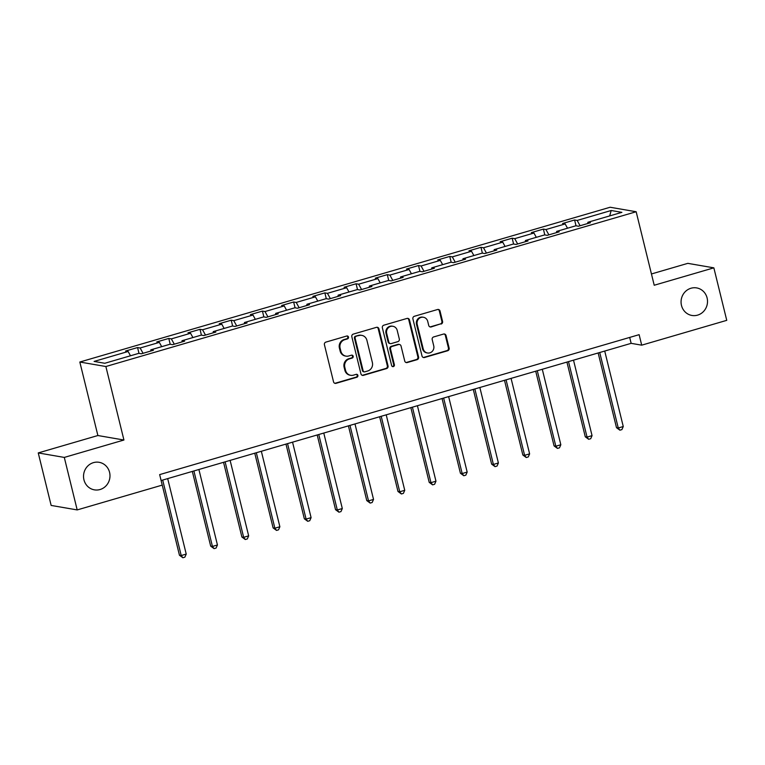 <?xml version="1.0" encoding="UTF-8"?>
<svg xmlns="http://www.w3.org/2000/svg" width="765" height="765" viewBox="0 0 765 765"><rect width="100%" height="100%" fill="white"/><g stroke="black" fill="none" stroke-linecap="round" stroke-linejoin="round"><path stroke-width="1.15" d="M348.486 337.059A1.501 1.415 99.8 0 0 346.755 336.017L325.88 342.108A2.142 2.027 99.8 0 0 324.427 344.738L333.54 381.84A2.142 2.027 99.8 0 0 336.007 383.332L356.882 377.241A1.501 1.415 99.8 0 0 356.777 374.324A1.501 1.415 99.8 0 0 356.165 374.353L353.468 375.146A6.856 6.483 99.8 0 1 345.56 370.384L344.805 367.286A6.856 6.483 99.8 0 1 349.471 358.861L352.168 358.068A1.501 1.415 99.8 0 0 352.072 355.151A1.501 1.415 99.8 0 0 351.46 355.19L348.764 355.974A6.856 6.483 99.8 0 1 340.855 351.212L340.09 348.123A6.856 6.483 99.8 0 1 344.757 339.689L347.463 338.905A1.501 1.415 99.8 0 0 348.486 337.059M345.971 356.136L345.273 356.012A6.856 6.483 99.8 0 1 340.148 351.087L339.392 347.999A6.856 6.483 99.8 0 1 344.059 339.564L346.755 338.78A1.501 1.415 99.8 0 0 347.004 335.969M334.793 383.294A2.142 2.027 99.8 0 0 335.309 383.208L356.174 377.116A1.501 1.415 99.8 0 0 356.423 374.305M350.686 375.309L349.978 375.185A6.856 6.483 99.8 0 1 344.862 370.26L344.097 367.171A6.856 6.483 99.8 0 1 348.764 358.737L351.47 357.953A1.501 1.415 99.8 0 0 351.709 355.142M681.481 305.426A13.971 13.206 99.8 0 0 691.914 315.457A13.971 13.206 99.8 0 0 707.099 297.948A13.971 13.206 99.8 0 0 696.666 287.917A13.971 13.206 99.8 0 0 681.481 305.426M83.949 479.818A13.971 13.206 99.8 0 0 94.382 489.849A13.971 13.206 99.8 0 0 109.567 472.34A13.971 13.206 99.8 0 0 99.134 462.309A13.971 13.206 99.8 0 0 83.949 479.818M441.118 324.044A2.142 2.027 99.8 0 0 442.572 321.415L440.018 311.001A2.142 2.027 99.8 0 0 437.551 309.519L414.372 316.28A2.142 2.027 99.8 0 0 412.909 318.919L422.022 356.021A2.142 2.027 99.8 0 0 424.499 357.504L447.678 350.743A2.142 2.027 99.8 0 0 449.132 348.104L446.043 335.529A2.142 2.027 99.8 0 0 443.576 334.047L433.65 336.944A2.142 2.027 99.8 0 0 432.196 339.574L433.726 345.809A5.728 5.412 99.8 0 1 427.501 352.99A5.728 5.412 99.8 0 1 423.217 348.878L417.221 324.446A5.728 5.412 99.8 0 1 423.447 317.265A5.728 5.412 99.8 0 1 427.731 321.386L428.725 325.45A2.142 2.027 99.8 0 0 431.202 326.942L440.411 323.93A2.142 2.027 99.8 0 0 441.874 321.29L439.311 310.886A2.142 2.027 99.8 0 0 438.058 309.433M123.93 440.018L97.882 435.524L38.25 452.928L64.298 457.422L123.93 440.018L105.876 366.521L636.164 211.742L654.218 285.249L713.85 267.846L726.75 320.344L641.701 345.168L639.129 334.668L159.656 474.606L179.459 555.247L181.219 555.543L186.23 554.09L167.688 478.613M64.298 457.422L77.189 509.92L162.237 485.106M378.933 328.835A2.142 2.027 99.8 0 0 376.457 327.344L353.287 334.114A2.142 2.027 99.8 0 0 351.824 336.743L360.937 373.846A2.142 2.027 99.8 0 0 363.413 375.338L386.583 368.567A2.142 2.027 99.8 0 0 388.046 365.938L378.933 328.835L378.226 328.711A2.142 2.027 99.8 0 0 376.973 327.267M383.829 325.192L407.009 318.431A2.142 2.027 99.8 0 1 409.476 319.913L418.589 357.026A2.142 2.027 99.8 0 1 417.135 359.655L407.209 362.553A2.142 2.027 99.8 0 1 404.742 361.061L401.042 346.019A2.142 2.027 99.8 0 0 398.575 344.527L391.996 346.449A2.142 2.027 99.8 0 0 390.532 349.079L394.386 364.752A1.501 1.415 99.8 0 1 392.751 366.626A1.501 1.415 99.8 0 1 391.632 365.555L382.366 327.831A2.142 2.027 99.8 0 1 383.829 325.192M105.876 366.521L79.828 362.027L610.126 207.248L636.164 211.742M576.035 225.809L574.601 219.985L562.6 223.495L565.163 223.935L545.952 229.548L543.389 229.098L531.379 232.608L533.951 233.048L514.74 238.651L512.168 238.211L500.157 241.711L502.729 242.161L483.518 247.764L480.956 247.325L468.945 250.824L471.517 251.274L452.306 256.877L449.734 256.438L437.723 259.937L440.296 260.377L421.085 265.991L418.512 265.541L406.511 269.05L409.084 269.49L389.873 275.104L387.3 274.654L375.29 278.164L377.862 278.603L358.651 284.207L356.079 283.767L344.078 287.267L346.641 287.716L327.439 293.32L324.867 292.88L312.856 296.38L315.429 296.83L296.218 302.433L293.645 301.993L281.644 305.493L284.207 305.933L264.996 311.546L262.433 311.097L250.423 314.606L252.995 315.046L233.784 320.65L231.212 320.21L219.211 323.719L221.773 324.159L202.562 329.763L200 329.323L187.989 332.823L190.562 333.272L171.35 338.876L168.778 338.436L156.777 341.936L159.34 342.385L140.129 347.989L137.566 347.549L125.556 351.049L128.128 351.489L94.105 361.424L104.805 363.27L138.828 353.334L141.391 353.784L153.402 350.274L150.829 349.834L150.715 351.059M574.601 219.985L577.173 220.435L611.187 210.499L621.888 212.345L587.874 222.28L590.446 222.72L578.436 226.23L575.863 225.78L556.652 231.393L559.225 231.833L547.214 235.333L544.651 234.893L525.44 240.497L528.003 240.946L516.002 244.446L513.43 244.006L494.219 249.61L496.791 250.059L484.781 253.559L482.218 253.119L463.007 258.723L465.569 259.163L453.569 262.672L450.996 262.223L431.785 267.836L434.357 268.276L422.347 271.785L419.784 271.336L400.573 276.949L403.136 277.389L391.135 280.889L388.563 280.449L369.352 286.053L371.924 286.502L359.913 290.002L357.341 289.562L338.13 295.166L340.702 295.606L328.701 299.115L326.129 298.675L306.918 304.279L309.49 304.719L297.48 308.228L294.907 307.779L275.696 313.392L278.269 313.832L266.268 317.341L263.695 316.892L244.484 322.505L247.057 322.945L235.046 326.445L232.474 326.005L213.263 331.608L215.835 332.058L203.825 335.558L201.262 335.118L182.051 340.721L184.614 341.161L172.613 344.671L170.04 344.231L150.829 349.834M567.515 228.219L565.163 223.935M548.868 234.855L545.952 229.548M556.652 231.393L556.538 232.617M536.303 237.332L533.951 233.048M517.656 243.968L514.74 238.651M525.44 240.497L525.326 241.73M505.082 246.445L502.729 242.161M486.435 253.081L483.518 247.764M494.219 249.61L494.104 250.834M473.87 255.548L471.517 251.274M455.223 262.185L452.306 256.877M463.007 258.723L462.882 259.947M442.648 264.661L440.296 260.377M424.001 271.298L421.085 265.991M431.785 267.836L431.67 269.06M411.427 273.774L409.084 269.49M392.789 280.411L389.873 275.104M400.573 276.949L400.449 278.173M380.215 282.887L377.862 278.603M361.568 289.524L358.651 284.207M369.352 286.053L369.237 287.286M348.993 292.001L346.641 287.716M330.346 298.627L327.439 293.32M338.13 295.166L338.015 296.39M317.781 301.104L315.429 296.83M299.134 307.74L296.218 302.433M306.918 304.279L306.803 305.503M286.559 310.217L284.207 305.933M267.913 316.853L264.996 311.546M275.696 313.392L275.582 314.616M255.347 319.33L252.995 315.046M236.701 325.966L233.784 320.65M244.484 322.505L244.37 323.729M224.126 328.443L221.773 324.159M205.479 335.08L202.562 329.763M213.263 331.608L213.148 332.842M192.914 337.556L190.562 333.272M174.267 344.183L171.35 338.876M182.051 340.721L181.936 341.945M161.692 346.66L159.34 342.385M143.045 353.296L140.129 347.989M130.48 355.773L128.128 351.489M38.25 452.928L51.15 505.435L77.189 509.92M713.85 267.846L687.812 263.351L651.445 273.966M97.882 435.524L79.828 362.027M161.119 480.525L631.144 343.342L641.701 345.168M609.686 215.912L611.187 210.499M580.09 225.742L577.173 220.435M587.874 222.28L587.759 223.504M629.691 337.422L631.144 343.342M138.991 353.363L137.566 347.549M170.213 344.26L168.778 338.436M201.424 335.147L200 329.323M232.646 326.033L231.212 320.21M263.858 316.92L262.433 311.097M295.08 307.807L293.645 301.993M326.292 298.704L324.867 292.88M357.513 289.591L356.079 283.767M388.725 280.478L387.3 274.654M419.947 271.365L418.512 265.541M451.168 262.252L449.734 256.438M482.38 253.148L480.956 247.325M513.602 244.035L512.168 238.211M544.814 234.922L543.389 229.098M362.189 375.29A2.142 2.027 99.8 0 0 362.706 375.213L385.885 368.453A2.142 2.027 99.8 0 0 387.339 365.813L378.226 328.711M356.155 336.361A1.501 1.415 99.8 0 0 355.132 338.207L363.136 370.776A1.501 1.415 99.8 0 0 364.857 371.819L367.707 370.987A6.856 6.483 99.8 0 0 372.373 362.553L366.904 340.291A6.856 6.483 99.8 0 0 359.005 335.529L355.448 336.246A1.501 1.415 99.8 0 0 354.425 338.092L355.132 338.207M364.255 371.857L363.547 371.733A1.501 1.415 99.8 0 1 362.428 370.652L354.425 338.092M361.788 335.376L361.08 335.252A6.856 6.483 99.8 0 0 358.297 335.414L359.005 335.529M355.448 336.246L358.297 335.414M405.995 362.505A2.142 2.027 99.8 0 0 406.511 362.428L416.428 359.531A2.142 2.027 99.8 0 0 417.881 356.901L408.768 319.799A2.142 2.027 99.8 0 0 407.516 318.355M399.445 344.48L398.737 344.355A2.142 2.027 99.8 0 0 397.867 344.403L391.288 346.325A2.142 2.027 99.8 0 0 389.834 348.964L393.679 364.628L394.386 364.752M392.407 366.521A1.501 1.415 99.8 0 0 393.679 364.628M397.207 330.404A5.728 5.412 99.8 0 0 392.933 326.282A5.728 5.412 99.8 0 0 386.698 333.464L388.811 342.07A2.142 2.027 99.8 0 0 391.288 343.561L397.867 341.639A2.142 2.027 99.8 0 0 399.32 339.01L397.207 330.404M392.933 326.282L392.225 326.167A5.728 5.412 99.8 0 0 386 333.349L386.698 333.464M390.418 343.609L389.71 343.495A2.142 2.027 99.8 0 1 388.113 341.955L386 333.349M429.978 326.904A2.142 2.027 99.8 0 0 430.494 326.818L440.411 323.93M423.447 317.265L422.749 317.15A5.728 5.412 99.8 0 0 416.514 324.331L417.221 324.446M427.501 352.99L426.793 352.875A5.728 5.412 99.8 0 1 422.519 348.754L416.514 324.331M423.284 357.465A2.142 2.027 99.8 0 0 423.791 357.389L446.97 350.619A2.142 2.027 99.8 0 0 448.424 347.989L445.335 335.414A2.142 2.027 99.8 0 0 444.082 333.97M162.687 480.066L181.219 555.543L182.864 557.752L179.459 555.247M186.23 554.09L184.872 557.159L182.864 557.752M192.331 471.422L210.681 546.134L212.441 546.44L217.442 544.976L198.9 469.5M193.899 470.963L212.441 546.44L214.085 548.639L210.681 546.134M217.442 544.976L216.084 548.056L214.085 548.639M223.543 462.309L241.893 537.02L243.662 537.326L248.663 535.863L230.122 460.387M225.12 461.85L243.662 537.326L245.297 539.526L241.893 537.02M248.663 535.863L247.305 538.942L245.297 539.526M254.764 453.196L273.115 527.907L274.874 528.213L279.875 526.75L261.343 451.274M256.332 452.737L274.874 528.213L276.519 530.413L273.115 527.907M279.875 526.75L278.517 529.829L276.519 530.413M285.976 444.082L304.336 518.794L306.096 519.1L311.097 517.647L292.555 442.16M287.554 443.624L306.096 519.1L307.731 521.3L304.336 518.794M311.097 517.647L309.739 520.716L307.731 521.3M317.198 434.969L335.548 509.691L337.308 509.987L342.309 508.534L323.777 433.057M318.766 434.51L337.308 509.987L338.952 512.196L335.548 509.691M342.309 508.534L340.951 511.603L338.952 512.196M348.419 425.866L366.77 500.578L368.529 500.884L373.53 499.421L354.989 423.944M349.988 425.407L368.529 500.884L370.174 503.083L366.77 500.578M373.53 499.421L372.173 502.5L370.174 503.083M379.631 416.753L397.982 491.465L399.741 491.771L404.742 490.308L386.21 414.831M381.209 416.294L399.741 491.771L401.386 493.97L397.982 491.465M404.742 490.308L403.385 493.387L401.386 493.97M410.853 407.64L429.203 482.352L430.963 482.658L435.964 481.195L417.422 405.718M412.421 407.181L430.963 482.658L432.608 484.857L429.203 482.352M435.964 481.195L434.606 484.274L432.608 484.857M442.065 398.527L460.415 473.239L462.175 473.545L467.176 472.091L448.644 396.614M443.643 398.068L462.175 473.545L463.82 475.744L460.415 473.239M467.176 472.091L465.818 475.161L463.82 475.744M473.286 389.414L491.637 464.135L493.396 464.432L498.398 462.978L479.856 387.501M474.855 388.955L493.396 464.432L495.041 466.64L491.637 464.135M498.398 462.978L497.04 466.057L495.041 466.64M504.498 380.31L522.849 455.022L524.608 455.328L529.619 453.865L511.077 378.388M506.076 379.851L524.608 455.328L526.253 457.527L522.849 455.022M529.619 453.865L528.261 456.944L526.253 457.527M535.72 371.197L554.07 445.909L555.83 446.215L560.831 444.752L542.289 369.275M537.288 370.738L555.83 446.215L557.475 448.414L554.07 445.909M560.831 444.752L559.473 447.831L557.475 448.414M566.932 362.084L585.282 436.796L587.051 437.102L592.053 435.639L573.511 360.162M568.51 361.625L587.051 437.102L588.687 439.301L585.282 436.796M592.053 435.639L590.695 438.718L588.687 439.301M598.154 352.971L616.504 427.692L618.263 427.989L623.265 426.535L604.723 351.059M599.722 352.512L618.263 427.989L619.908 430.188L616.504 427.692M623.265 426.535L621.907 429.605L619.908 430.188M344.059 339.564L344.757 339.689M339.392 347.999L340.09 348.123M340.148 351.087L340.855 351.212M351.47 357.953L352.168 358.068M348.764 358.737L349.471 358.861M344.097 367.171L344.805 367.286M344.862 370.26L345.56 370.384M356.174 377.116L356.882 377.241M335.309 383.208L336.007 383.332M346.755 338.78L347.463 338.905M387.339 365.813L388.046 365.938M385.885 368.453L386.583 368.567M362.706 375.213L363.413 375.338M362.428 370.652L363.136 370.776M408.768 319.799L409.476 319.913M417.881 356.901L418.589 357.026M416.428 359.531L417.135 359.655M406.511 362.428L407.209 362.553M397.867 344.403L398.575 344.527M391.288 346.325L391.996 346.449M389.834 348.964L390.532 349.079M388.113 341.955L388.811 342.07M430.494 326.818L431.202 326.942M422.519 348.754L423.217 348.878M445.335 335.414L446.043 335.529M448.424 347.989L449.132 348.104M446.97 350.619L447.678 350.743M423.791 357.389L424.499 357.504M439.311 310.886L440.018 311.001M441.874 321.29L442.572 321.415"/></g></svg>
